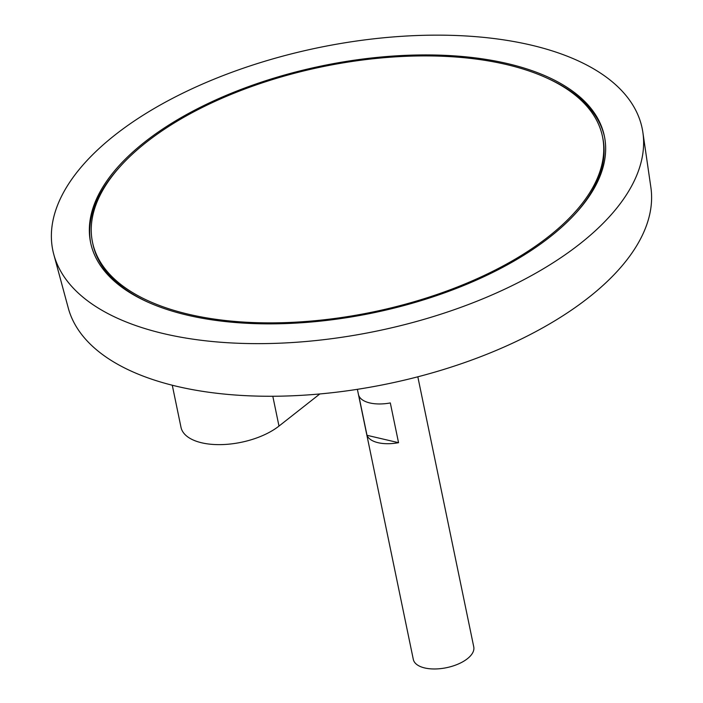 <?xml version="1.0" encoding="UTF-8"?>
<svg xmlns="http://www.w3.org/2000/svg" width="703" height="703" viewBox="0 0 703 703"><rect width="100%" height="100%" fill="white"/><g stroke="black" fill="none" stroke-linecap="round" stroke-linejoin="round"><path stroke-width="1.05" d="M146.338 142.287A260.409 125.196 -11.7 0 0 92.497 242.201A260.409 125.196 -11.7 0 0 372.889 311.991A260.409 125.196 -11.7 0 0 602.497 136.584A260.409 125.196 -11.7 0 0 419.41 55.941A260.409 125.196 -11.7 0 0 146.338 142.287M357.379 389.33L413.311 659.405A30.862 14.842 -11.7 0 0 446.546 667.683A30.862 14.842 -11.7 0 0 473.76 646.892L417.828 376.808M390.314 402.942L398.548 442.688A30.862 14.842 168.3 0 1 367.01 435.306L358.776 395.552A30.862 14.842 -11.7 0 0 390.314 402.942M53.797 254.46L68.279 308.072A297.606 143.078 -11.7 0 0 387.757 383.82A297.606 143.078 -11.7 0 0 650.881 187.42L642.885 132.463A300.919 144.669 -11.7 0 0 434.674 35.15A300.919 144.669 -11.7 0 0 115.046 134.958A300.919 144.669 -11.7 0 0 53.797 254.46A300.919 144.669 -11.7 0 0 376.834 331.06A300.919 144.669 -11.7 0 0 642.885 132.463M144.853 141.936A262.342 126.127 -11.7 0 0 90.608 242.597A262.342 126.127 -11.7 0 0 373.073 312.897A262.342 126.127 -11.7 0 0 604.387 136.197A262.342 126.127 -11.7 0 0 419.946 54.957A262.342 126.127 -11.7 0 0 144.853 141.936M119.659 167.086A262.342 126.127 -11.7 0 0 90.784 243.423M604.554 137.023A262.342 126.127 -11.7 0 0 547.734 78.428M92.497 242.201L92.84 243.853A260.409 125.196 -11.7 0 0 147.604 302.009M575.678 213.361A260.409 125.196 -11.7 0 0 602.84 138.245L602.497 136.584M367.01 435.306L398.548 442.688M319.821 393.961L278.986 426.08A55.941 26.89 168.3 0 1 220.32 444.63A55.941 26.89 168.3 0 1 180.996 427.31L172.279 385.235M272.808 396.264L278.986 426.08"/></g></svg>
